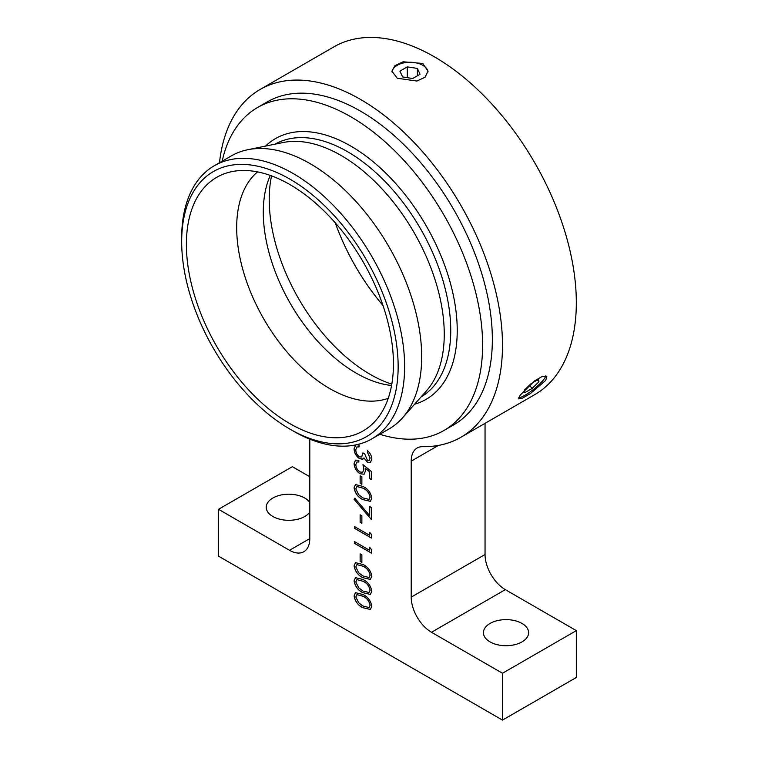 <?xml version="1.0" encoding="UTF-8"?>
<svg xmlns="http://www.w3.org/2000/svg" width="758" height="758" viewBox="0 0 758 758"><rect width="100%" height="100%" fill="white"/><g stroke="black" fill="none" stroke-linecap="round" stroke-linejoin="round"><path stroke-width="1.14" d="M545.836 375.712A18.069 3.818 -38.8 0 1 544.348 378.668A18.069 3.818 -38.8 0 1 531.472 390.957A18.069 3.818 -38.8 0 1 518.699 397.751M520.178 395.145L534.608 380.867L542.501 376.29L546.869 376.233L545.732 380.393L530.41 393.554L522.508 398.121L518.699 398.869L520.178 395.145M391.971 71.906A18.069 10.432 180 0 1 403.711 62.905A18.069 10.432 180 0 1 422.774 65.311A18.069 10.432 180 0 1 428.014 71.953M397.22 78.216L391.924 71.176L394.965 65.69L403.076 61.777L422.774 63.464L428.062 71.176L425.02 77.278L416.909 81.049L397.22 78.216M309.795 512.095A22.588 13.038 180 0 1 272.842 516.482A22.588 13.038 180 0 1 266.219 507.263A22.588 13.038 180 0 1 280.166 495.211A22.588 13.038 180 0 1 304.782 498.044A22.588 13.038 180 0 1 309.795 502.431M490.056 641.893A22.588 13.038 180 0 1 483.433 632.674A22.588 13.038 180 0 1 497.381 620.622A22.588 13.038 180 0 1 521.997 623.446A22.588 13.038 180 0 1 528.61 632.674A22.588 13.038 180 0 1 514.673 644.717A22.588 13.038 180 0 1 490.056 641.893M391.801 384.154A142.855 82.48 60 0 1 370.236 374.395A142.855 82.48 60 0 1 271.554 175.875M391.564 385.481A131.38 75.857 60 0 1 389.328 385.216A131.38 75.857 60 0 1 356.184 373.135A131.38 75.857 60 0 1 269.403 177.486A131.38 75.857 60 0 1 270.284 175.42M388.257 398.272A131.38 75.857 60 0 1 329.578 388.494A131.38 75.857 60 0 1 245.668 278.821A131.38 75.857 60 0 1 257.559 171.886M289.916 423.675A146.417 84.536 60 0 1 190.931 282.004A146.417 84.536 60 0 1 231.901 171.621A146.417 84.536 60 0 1 289.916 184.582A146.417 84.536 60 0 1 381.359 300.869A146.417 84.536 60 0 1 375.665 420.614A146.417 84.536 60 0 1 289.916 423.675M289.916 429.104A153.069 88.373 60 0 1 289.907 429.104A153.069 88.373 60 0 1 181.674 241.641A153.069 88.373 60 0 1 289.916 179.144A153.069 88.373 60 0 1 398.149 366.616A153.069 88.373 60 0 1 289.916 429.104L293.156 430.98A157.655 91.026 60 0 0 371.989 438.787L389.025 428.952A157.655 91.026 60 0 0 402.536 417.857A157.655 91.026 60 0 0 408.666 288.912A157.655 91.026 60 0 0 310.193 163.69A157.655 91.026 60 0 0 247.733 149.733A157.655 91.026 60 0 0 231.37 155.883L214.334 165.718A157.655 91.026 60 0 1 293.156 173.525A157.655 91.026 60 0 1 396.15 312.457A157.655 91.026 60 0 1 371.989 438.787M247.733 149.733L283.189 142.504A145.972 84.28 60 0 1 341.024 155.428A145.972 84.28 60 0 1 432.202 271.364A145.972 84.28 60 0 1 426.527 390.758L402.536 417.857M222.16 161.198A186.459 107.655 60 0 1 257.54 107.513A186.459 107.655 60 0 1 350.764 116.751A186.459 107.655 60 0 1 472.575 281.057A186.459 107.655 60 0 1 443.989 430.468A186.459 107.655 60 0 1 379.815 434.268M257.54 107.513L267.271 101.894A186.459 107.655 60 0 1 360.505 111.132A186.459 107.655 60 0 1 482.315 275.438A186.459 107.655 60 0 1 453.729 424.85L443.989 430.468M382.961 305.436A157.768 91.093 60 0 1 335.301 222.89M219.488 162.733A200.804 115.936 60 0 1 260.098 89.472A200.804 115.936 60 0 1 360.505 99.421A200.804 115.936 60 0 1 491.677 276.367A200.804 115.936 60 0 1 460.902 437.271A200.804 115.936 60 0 1 422.623 446.67A28.69 16.562 60 0 0 417.156 448.006A28.69 16.562 60 0 0 411.215 461.139L411.215 597.133L485.044 554.505L485.044 423.334M260.098 89.472L333.937 46.844A200.804 115.936 60 0 1 434.334 56.793A200.804 115.936 60 0 1 565.515 233.739A200.804 115.936 60 0 1 534.731 394.643L460.902 437.271M362.949 592.756C358.136 590.463 355.17 586.512 354.071 580.893L355.511 577.672L362.949 579.491C367.744 581.689 370.709 585.574 371.837 591.155L370.359 594.443L363.016 592.718C358.193 590.425 355.237 586.474 354.138 580.855L354.071 580.893M360.135 561.356L360.135 553.852L361.869 554.847L361.869 562.36L360.135 561.356L360.202 553.89M369.677 535.328L369.677 532.324L371.411 534.475L371.411 538.085L354.507 528.326L354.507 526.573L369.677 535.328L369.733 532.41M369.677 515.601L369.677 506.552L371.411 507.557L371.411 519.571L354.071 499.295L354.791 498.205L369.677 515.601L369.733 506.59M360.135 483.282L360.135 475.778L361.869 476.773L361.869 484.286L360.135 483.282L360.202 475.816M356.677 444.709L359.055 445.126L359.055 446.869L356.715 447.049L355.805 449.788C355.834 452.649 357.018 454.999 359.377 456.818L361.661 456.989L362.959 452.877L364.693 453.881L367.45 460.485L369.08 460.608L370.103 458.088L367.507 452.507L367.507 450.754C370.198 453.038 371.647 455.804 371.837 459.064L370.387 462.465L367.45 462.228L363.973 457.946L362.532 459.225L359.529 458.656C356.089 456.193 354.27 452.896 354.071 448.755L355.957 444.87M363.025 459.007L359.529 458.656M309.795 439.138L309.795 538.578A28.69 16.562 60 0 1 303.854 551.71A28.69 16.562 60 0 1 289.509 550.289L218.512 509.3L218.512 556.145L502.488 720.1L502.488 673.256L431.491 632.267A28.69 16.562 60 0 1 411.215 597.133M362.959 464.645L371.411 471.523L371.411 479.53L369.677 478.525L369.677 471.893L365.223 468.273L365.555 470.756L364.077 474.224L360.022 473.712C356.336 471.277 354.346 467.857 354.071 463.46L355.511 460.153L358.837 460.258L358.837 462.01L356.933 461.992L355.805 464.569C356.042 467.733 357.463 470.216 360.088 471.997L362.684 472.329L363.821 469.439L362.959 464.645M362.949 499.674C358.136 497.381 355.17 493.42 354.071 487.811L355.511 484.589L362.949 486.409C367.744 488.597 370.709 492.492 371.837 498.063L370.359 501.351L363.016 499.636C358.193 497.343 355.237 493.382 354.138 487.773L354.071 487.811M360.135 522.319L360.135 514.815L361.869 515.81L361.869 523.323L360.135 522.319L360.202 514.853M369.677 550.346L369.677 547.342L371.411 549.493L371.411 553.103L354.507 543.344L354.507 541.591L369.677 550.346L369.733 547.418M362.949 577.748C358.136 575.455 355.17 571.494 354.071 565.885L355.511 562.663L362.949 564.483C367.744 566.671 370.709 570.566 371.837 576.137L370.359 579.425L363.016 577.71C358.193 575.417 355.237 571.456 354.138 565.847L354.071 565.885M362.949 607.774C358.136 605.481 355.17 601.52 354.071 595.911L355.511 592.69L362.949 594.509C367.744 596.707 370.709 600.592 371.837 606.173L370.359 609.46L363.016 607.736C358.193 605.443 355.237 601.482 354.138 595.873L354.071 595.911M485.044 554.505A28.69 16.562 -120 0 0 505.33 589.639L431.491 632.267M502.488 720.1L576.326 677.472L576.326 630.628L505.33 589.639M309.795 476.744L292.351 466.672L218.512 509.3M181.674 241.641L181.674 237.889A157.655 91.026 60 0 1 214.334 165.718M502.488 673.256L576.326 630.628M417.374 68.428L407.292 66.865L399.921 71.129L402.621 76.946L412.693 78.51L420.074 74.246L417.374 68.428L417.374 75.809M407.292 77.667L407.292 66.865M530.808 383.889L524.195 390.304L524.697 392.72L532.069 388.466L538.957 381.786L538.455 379.37L531.197 383.567M537.469 379.947L538.957 381.786M529.454 385.206L532.069 388.466M369.108 460.589L370.103 458.088M370.169 458.05L367.507 452.507M367.573 452.469L367.573 450.811M370.416 462.446L367.45 462.228M367.516 462.191L363.973 457.946M363.063 458.988L362.589 459.187M359.586 458.618C356.156 456.155 354.337 452.858 354.138 448.717L354.071 448.755M354.138 448.717L355.635 445.012M359.121 446.841L356.781 447.021M361.689 456.97L363.016 452.914M371.411 479.454L369.677 478.525M369.733 478.488L369.677 471.893M369.733 471.855L365.223 468.273M364.105 474.214L360.022 473.712M360.088 473.674C356.402 471.239 354.412 467.819 354.138 463.422L354.071 463.46M354.138 463.422L355.54 460.134M358.837 461.954L356.933 461.992M362.75 472.291L363.821 469.439M363.887 469.401L363.016 464.607M361.869 484.21L360.202 483.244M354.138 487.773L355.549 484.57M370.397 501.332L363.016 499.636M369.061 499.389L370.169 497.087C369.146 492.738 366.768 489.744 363.016 488.124L356.923 486.532L355.805 488.863L358.705 494.728L362.959 497.921L369.023 499.408L370.103 497.125C369.089 492.766 366.701 489.782 362.959 488.161L356.923 486.532M371.411 519.457L354.071 499.295M354.138 499.257L354.81 498.224M361.869 523.247L360.202 522.281M371.411 538.009L354.507 528.326M354.564 528.288L354.564 526.611M371.411 553.027L354.507 543.344M354.564 543.306L354.564 541.629M361.869 562.284L360.202 561.318M354.138 565.847L355.549 562.644M370.397 579.406L363.016 577.71M369.061 577.463L370.169 575.161C369.146 570.812 366.768 567.818 363.016 566.198L356.923 564.606L355.805 566.937L358.705 572.802L362.959 575.995L369.023 577.482L370.103 575.199C369.089 570.84 366.701 567.856 362.959 566.235L356.923 564.606M354.138 580.855L355.549 577.653M370.397 594.424L363.016 592.718M369.061 592.481L370.169 590.179C369.146 585.82 366.768 582.836 363.016 581.215L356.923 579.624L355.805 581.955L358.705 587.82L362.959 591.013L369.023 592.5L370.103 590.207C369.089 585.858 366.701 582.874 362.959 581.253L356.923 579.624M354.138 595.873L355.549 592.671M370.397 609.441L363.016 607.736M369.061 607.499L370.169 605.187C369.146 600.838 366.768 597.844 363.016 596.224L356.923 594.632L355.805 596.972L358.705 602.828L362.959 606.021L369.023 607.518L370.103 605.225C369.089 600.876 366.701 597.882 362.959 596.262L356.923 594.632M275.031 144.162A145.972 84.28 60 0 1 347.515 151.676A145.972 84.28 60 0 1 442.748 279.863A145.972 84.28 60 0 1 421.003 396.993M265.556 146.095A150.567 86.933 60 0 1 350.764 146.057A150.567 86.933 60 0 1 451.777 288.476A150.567 86.933 60 0 1 414.588 404.241M438.456 445.41L411.215 461.139M289.509 550.289L309.795 538.578M289.907 429.104L293.156 430.98"/></g></svg>
